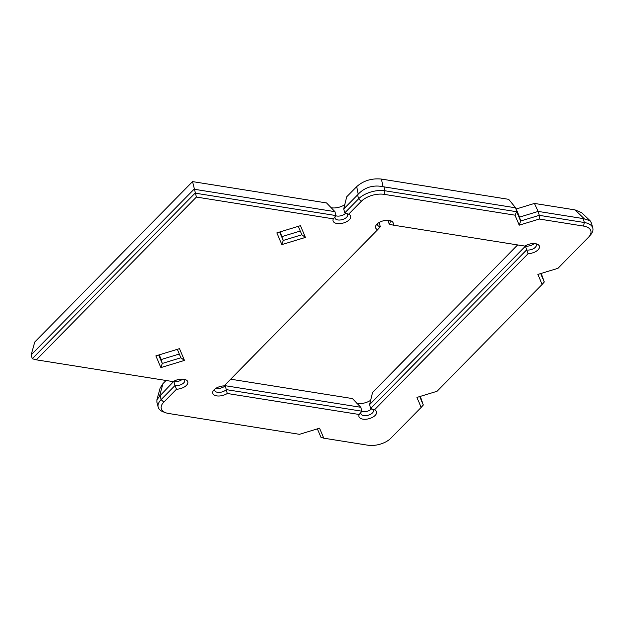 <?xml version="1.0" encoding="UTF-8"?>
<svg xmlns="http://www.w3.org/2000/svg" width="624" height="624" viewBox="0 0 624 624"><rect width="100%" height="100%" fill="white"/><g stroke="black" fill="none" stroke-linecap="round" stroke-linejoin="round"><path stroke-width="0.94" d="M160.867 367.606L184.47 360.407L179.494 348.668L155.899 355.859L160.867 367.606L162.263 363.449L158.683 355.009M176.483 389.236A9.103 4.664 165.2 0 0 186.615 385.187A9.103 4.664 165.2 0 0 185.367 379.618A9.103 4.664 165.2 0 0 173.261 381.631L36.317 359.83L196.404 197.059L333.349 218.852A9.103 4.664 165.2 0 0 343.699 222.908A9.103 4.664 165.2 0 0 348.644 214.196L361.319 201.302A16.91 8.658 -14.8 0 1 384.15 194.345L515.003 215.171L519.238 225.163L539.315 219.04L583.518 226.075A16.91 8.658 -14.8 0 1 588.955 236.761A16.91 8.658 -14.8 0 1 588.331 237.44L557.981 268.297L537.896 274.42L542.131 284.411L437.011 391.295L416.933 397.418L421.161 407.41L390.819 438.266A16.91 8.658 -14.8 0 1 367.988 445.224L323.794 438.188L319.558 428.197L299.473 434.32L168.62 413.486A16.91 8.658 -14.8 0 1 165.82 412.784A16.91 8.658 -14.8 0 1 163.808 402.129L176.483 389.236L174.97 385.538L161.109 399.625A19.516 9.992 165.2 0 0 158.192 407.152A19.516 9.992 165.2 0 0 163.433 411.926L165.82 412.784M300.456 225.67L276.861 232.869L281.837 244.608L305.432 237.416L300.456 225.67M224.063 385.882A9.103 4.664 165.2 0 0 213.759 390.125A9.103 4.664 165.2 0 0 215.912 395.717A9.103 4.664 165.2 0 0 227.284 393.487L359.221 414.492A9.103 4.664 165.2 0 0 369.572 418.54A9.103 4.664 165.2 0 0 374.517 409.828L528.076 253.687A9.103 4.664 165.2 0 0 538.208 249.639A9.103 4.664 165.2 0 0 536.96 244.07A9.103 4.664 165.2 0 0 524.854 246.082L392.917 225.077A9.103 4.664 165.2 0 0 390.757 220.795A9.103 4.664 165.2 0 0 376.615 224.531A9.103 4.664 165.2 0 0 377.621 229.741L224.063 385.882M184.47 360.407L180.89 357.77L162.263 363.449L161.226 359.533L179.299 354.026M159.237 354.845L161.226 359.533M183.932 379.252A6.505 3.331 -14.8 0 1 184.727 380.351A6.505 3.331 -14.8 0 1 181.826 384.251A6.505 3.331 -14.8 0 1 174.97 385.538L173.932 381.623A6.505 3.331 165.2 0 0 182.543 379.111M317.374 428.86L320.954 437.299L323.794 438.188M421.161 407.41L423.29 404.999L419.718 396.568M542.131 284.411L544.261 282.001L540.688 273.569M588.955 236.761L590.6 234.835A19.516 9.992 165.2 0 0 592.8 228.095A19.516 9.992 165.2 0 0 584.329 222.511L539.253 215.335L520.627 221.013L516.695 211.739L384.961 190.772A19.516 9.992 165.2 0 0 358.621 198.806L344.76 212.893L343.723 208.978L357.583 194.891L358.621 198.806L361.319 201.302M539.315 219.04L539.253 215.335L538.216 211.419L583.292 218.595L584.329 222.511L583.518 226.075M519.238 225.163L520.627 221.013L519.589 217.097L538.216 211.419L534.448 203.432L516.165 209.009M515.003 215.171L516.695 211.739L515.666 207.823L519.589 217.097M348.644 214.196L344.76 212.893M333.349 218.852L335.977 215.576L195.094 193.144L32.237 358.738L31.2 354.822L194.056 189.228L334.948 211.661L326.555 202.94L192.551 181.607L34.741 342.069L31.2 354.822M346.242 213.338A6.505 3.331 -14.8 0 1 347.584 214.757A6.505 3.331 -14.8 0 1 342.147 219.64A6.505 3.331 -14.8 0 1 335.01 218.08A6.505 3.331 -14.8 0 1 335.65 215.943M196.404 197.059L192.551 181.607M36.317 359.83L32.237 358.738M298.28 226.34L301.852 234.772L283.226 240.451L281.837 244.608M305.432 237.416L301.852 234.772M280.207 231.847L283.226 240.451L279.653 232.019M227.284 393.487L226.286 389.626A6.505 3.331 -14.8 0 1 219.57 392.379A6.505 3.331 -14.8 0 1 214.679 390.445A6.505 3.331 -14.8 0 1 214.828 389.095M377.621 229.741L380.359 226.715A6.505 3.331 -14.8 0 1 377.536 224.851A6.505 3.331 -14.8 0 1 377.684 223.501M392.917 225.077L389.142 224.039L388.159 220.303M389.321 220.428A6.505 3.331 -14.8 0 1 390.117 221.528A6.505 3.331 -14.8 0 1 389.142 224.039M528.076 253.687L526.562 249.982L370.633 408.533L369.595 404.617L525.525 246.067A6.505 3.331 165.2 0 0 534.136 243.563M535.525 243.703A6.505 3.331 -14.8 0 1 536.312 244.803A6.505 3.331 -14.8 0 1 533.419 248.695A6.505 3.331 -14.8 0 1 526.562 249.982L525.455 245.708M374.517 409.828L370.633 408.533M359.221 414.492L361.85 411.208L226.286 389.626L225.248 385.71L360.812 407.293L352.427 398.572L230.638 379.189M372.115 408.97A6.505 3.331 -14.8 0 1 373.456 410.397A6.505 3.331 -14.8 0 1 368.02 415.272A6.505 3.331 -14.8 0 1 360.875 413.72A6.505 3.331 -14.8 0 1 361.522 411.583M177.31 349.331L180.89 357.77M163.808 402.129L161.109 399.625L160.072 395.71L173.87 381.256M160.072 395.71L156.897 399.797L156.881 402.176L158.192 407.152M423.29 404.999L420.272 396.396M544.261 282.001L541.242 273.398M592.8 228.095L591.49 223.119L590.078 220.724L583.292 218.595M384.15 194.345L384.961 190.772L383.932 186.857L515.666 207.823L508.685 199.329L381.459 179.08C371.74 178.121 363.488 180.64 356.71 186.631L346.702 196.794L343.723 208.978M383.932 186.857L382.957 186.646C373.051 184.766 364.798 187.286 358.199 194.197L357.583 194.891M335.977 215.576L334.948 211.661M335.79 215.779A6.505 3.331 165.2 0 0 345.743 213.174M282.188 236.535L300.269 231.028M215.959 388.292A6.505 3.331 165.2 0 0 225.248 385.71L225.061 384.86M380.359 226.715L379.064 222.55M378.823 222.698A6.505 3.331 165.2 0 0 379.33 222.799M361.85 411.208L360.812 407.293M361.663 411.419A6.505 3.331 165.2 0 0 371.608 408.814M166.054 380.484L162.989 383.596L160.15 388.058L156.897 399.797M344.877 204.586A11.24 5.756 -14.8 0 1 331.009 207.714M590.078 220.724L581.669 212.683L575.008 209.89L534.448 203.432M356.881 403.354A11.24 5.756 165.2 0 0 370.75 400.226M369.595 404.617L372.575 392.434L517.639 244.928M159.471 396.263L162.989 383.596M575.008 209.89L584.189 218.681M382.957 186.646L381.459 179.08M356.71 186.631L358.199 194.197"/></g></svg>
